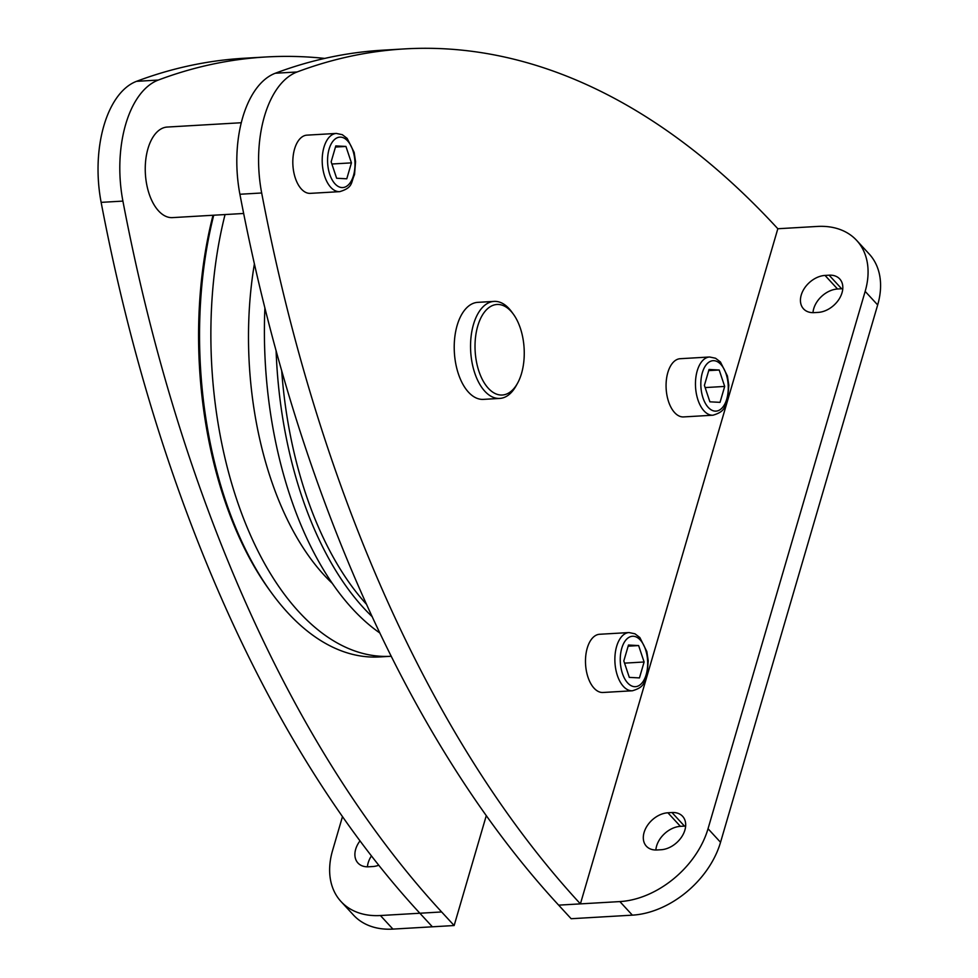 <?xml version="1.0" encoding="UTF-8"?>
<svg xmlns="http://www.w3.org/2000/svg" width="978" height="978" viewBox="0 0 978 978"><rect width="100%" height="100%" fill="white"/><g stroke="black" fill="none" stroke-linecap="round" stroke-linejoin="round"><path stroke-width="1.47" d="M366.64 604.465A296.444 160.27 -93.3 0 1 281.676 370.576M372.276 616.776A299.684 162.018 -93.3 0 1 363.877 608.218A299.684 162.018 -93.3 0 1 276.102 350.662M379.929 633.059A299.684 162.018 -93.3 0 1 352.545 608.878A299.684 162.018 -93.3 0 1 264.904 307.936M391.286 656.262A299.684 162.018 -93.3 0 1 390.992 656.275A299.684 162.018 -93.3 0 1 299.023 611.996A299.684 162.018 -93.3 0 1 225.05 214.561M390.992 656.275L379.66 656.935A299.684 162.018 -93.3 0 1 287.691 612.656A299.684 162.018 -93.3 0 1 271.652 593.035A299.684 162.018 -93.3 0 1 213.717 215.221M271.652 593.035L269.904 590.651A296.444 160.27 -93.3 0 1 213.021 215.258M243.656 213.473L172.507 217.617A45.355 24.523 -93.3 0 1 158.583 210.918A45.355 24.523 -93.3 0 1 145.661 160.685A45.355 24.523 -93.3 0 1 167.226 127.054L241.248 122.739M486.298 815.591L454.147 925.53L441.64 911.961A1214.945 656.825 -93.3 0 1 122.91 201.101A97.201 52.543 -93.3 0 1 158.289 80.062A1214.945 656.825 -93.3 0 1 265.918 56.981A1214.945 656.825 -93.3 0 1 324.696 58.411M404.684 48.9L382.911 50.171A1214.945 656.825 86.7 0 0 275.307 73.24A97.201 52.543 86.7 0 0 239.903 194.255A1214.945 656.825 86.7 0 0 558.646 905.139L571.152 918.721L632.375 915.151A80.991 56.871 -42.7 0 0 720.541 842.29L708.035 828.721A80.991 56.871 137.3 0 1 619.869 901.582L580.406 903.88A1214.945 656.825 -93.3 0 1 261.676 192.984A97.201 52.543 -93.3 0 1 297.067 71.981A1214.945 656.825 -93.3 0 1 404.684 48.9A1214.945 656.825 -93.3 0 1 777.828 228.742L817.29 226.444A80.991 56.871 137.3 0 1 856.704 240.454A80.991 56.871 137.3 0 1 865.163 291.371L708.035 828.721M842.779 288.73A21.871 15.355 -42.7 0 0 841.618 288.754L837.535 288.999A21.871 15.355 -42.7 0 0 812.987 312.654M685.651 826.08A21.871 15.355 -42.7 0 0 684.478 826.104L680.407 826.349A21.871 15.355 -42.7 0 0 655.859 850.004M720.541 842.29L877.669 304.94A80.991 56.871 -42.7 0 0 869.21 254.023L856.704 240.454M674.637 412.618A29.157 15.758 -93.3 0 1 666.336 380.32A29.157 15.758 -93.3 0 1 680.199 358.706L709.588 356.994A29.157 15.758 86.7 0 0 695.725 378.608A29.157 15.758 86.7 0 0 704.026 410.894A29.157 15.758 86.7 0 0 712.974 415.21L683.585 416.921A29.157 15.758 -93.3 0 1 674.637 412.618M632.399 690.774L603.01 692.485A29.157 15.758 -93.3 0 1 594.062 688.182A29.157 15.758 -93.3 0 1 585.749 655.883A29.157 15.758 -93.3 0 1 599.612 634.27L629.001 632.558A29.157 15.758 86.7 0 0 615.138 654.172A29.157 15.758 86.7 0 0 623.451 686.47A29.157 15.758 86.7 0 0 632.399 690.774C645.993 686.703 643.463 681.776 647.204 673.756L648.231 660.786L646.825 651.519L639.844 637.534L634.966 633.805L629.001 632.558M301.383 189.047A29.157 15.758 -93.3 0 1 293.082 156.761A29.157 15.758 -93.3 0 1 306.945 135.147L336.322 133.436A29.157 15.758 86.7 0 0 322.459 155.05A29.157 15.758 86.7 0 0 330.772 187.336A29.157 15.758 86.7 0 0 339.721 191.651L310.332 193.363A29.157 15.758 -93.3 0 1 301.383 189.047M499.746 398.425L483.413 399.379A48.594 26.272 -93.3 0 1 458.841 375.197A48.594 26.272 -93.3 0 1 457.142 325.417A48.594 26.272 -93.3 0 1 477.765 302.349L494.086 301.395A48.594 26.272 86.7 0 0 473.474 324.464A48.594 26.272 86.7 0 0 475.161 374.244A48.594 26.272 86.7 0 0 499.746 398.425A48.594 26.272 86.7 0 0 515.944 386.102L517.386 383.523A45.355 24.523 86.7 0 0 521.519 373.498A45.355 24.523 86.7 0 0 513.352 314.146A45.355 24.523 86.7 0 0 477.753 326.004A45.355 24.523 86.7 0 0 485.32 384.501A45.355 24.523 86.7 0 0 517.386 383.523M558.646 905.139L580.406 903.88L777.828 228.742M513.352 314.146L511.604 311.75A48.594 26.272 86.7 0 0 494.086 301.395M639.453 677.913L629.306 677.387L623.817 660.945L628.475 645.04L638.622 645.566L644.111 661.996L639.453 677.913M628.145 646.177L638.622 645.566M624.551 663.145L644.111 661.996M829.112 275.185A21.871 15.355 137.3 0 1 839.747 278.974A21.871 15.355 137.3 0 1 839.014 299.244A21.871 15.355 137.3 0 1 818.231 312.385L814.148 312.63A21.871 15.355 137.3 0 1 803.513 308.84A21.871 15.355 137.3 0 1 804.246 288.571A21.871 15.355 137.3 0 1 825.029 275.429L829.112 275.185L841.618 288.754M671.972 812.535A21.871 15.355 137.3 0 1 682.62 816.324A21.871 15.355 137.3 0 1 681.874 836.593A21.871 15.355 137.3 0 1 661.104 849.735L657.02 849.98A21.871 15.355 137.3 0 1 646.372 846.202A21.871 15.355 137.3 0 1 647.118 825.933A21.871 15.355 137.3 0 1 667.901 812.779L671.972 812.535L684.478 826.104M371.469 855.897A21.871 15.355 -42.7 0 0 367.435 866.814M454.147 925.53L392.924 929.1L380.418 915.53A80.991 56.871 137.3 0 1 341.004 901.52A80.991 56.871 137.3 0 1 332.544 850.603L342.496 816.557M341.004 901.52L353.51 915.09A80.991 56.871 -42.7 0 0 392.924 929.1M265.918 56.981L244.145 58.252A1214.945 656.825 86.7 0 0 136.517 81.333A97.201 52.543 86.7 0 0 101.137 202.36A1214.945 656.825 86.7 0 0 419.868 913.232L380.418 915.53M378.804 865.237A21.871 15.355 137.3 0 1 372.679 866.545L368.596 866.789A21.871 15.355 137.3 0 1 357.948 862.999A21.871 15.355 137.3 0 1 360.026 840.848M346.774 178.791L336.64 178.265L331.151 161.822L335.796 145.918L345.943 146.443L351.432 162.874L346.774 178.791M331.884 164.011L351.432 162.874M335.466 147.055L345.943 146.443M720.04 402.349L709.894 401.824L704.404 385.381L709.05 369.476L719.197 370.002L724.686 386.432L720.04 402.349M705.138 387.581L724.686 386.432M708.72 370.613L719.197 370.002M332.41 583.487A257.446 139.182 -93.3 0 1 324.219 575.211A257.446 139.182 -93.3 0 1 254.402 263.852M275.307 73.24L297.067 71.981M239.903 194.255L261.676 192.984M632.375 915.151L619.869 901.582M720.835 364.415A25.269 13.668 86.7 0 0 702.351 372.679A25.269 13.668 86.7 0 0 708.255 407.398A25.269 13.668 86.7 0 0 726.74 399.146A25.269 13.668 86.7 0 0 720.835 364.415M347.569 140.856A25.269 13.668 86.7 0 0 329.097 149.121A25.269 13.668 86.7 0 0 335.002 183.84A25.269 13.668 86.7 0 0 353.486 175.575A25.269 13.668 86.7 0 0 347.569 140.856M640.248 639.979A25.269 13.668 86.7 0 0 621.776 648.243A25.269 13.668 86.7 0 0 627.68 682.962A25.269 13.668 86.7 0 0 646.152 674.71A25.269 13.668 86.7 0 0 640.248 639.979M877.669 304.94L865.163 291.371M667.901 812.779L680.407 826.349M825.029 275.429L837.535 288.999M432.374 926.802L419.868 913.232L441.64 911.961M122.91 201.101L101.137 202.36M158.289 80.062L136.517 81.333M712.974 415.21C726.581 411.139 724.05 406.212 727.779 398.193L728.806 385.222L727.412 375.955L720.419 361.97L715.541 358.241L709.588 356.994M339.721 191.651C353.315 187.58 350.784 182.654 354.525 174.634L355.552 161.663L354.158 152.397L347.166 138.411L342.288 134.671L336.322 133.436"/></g></svg>
